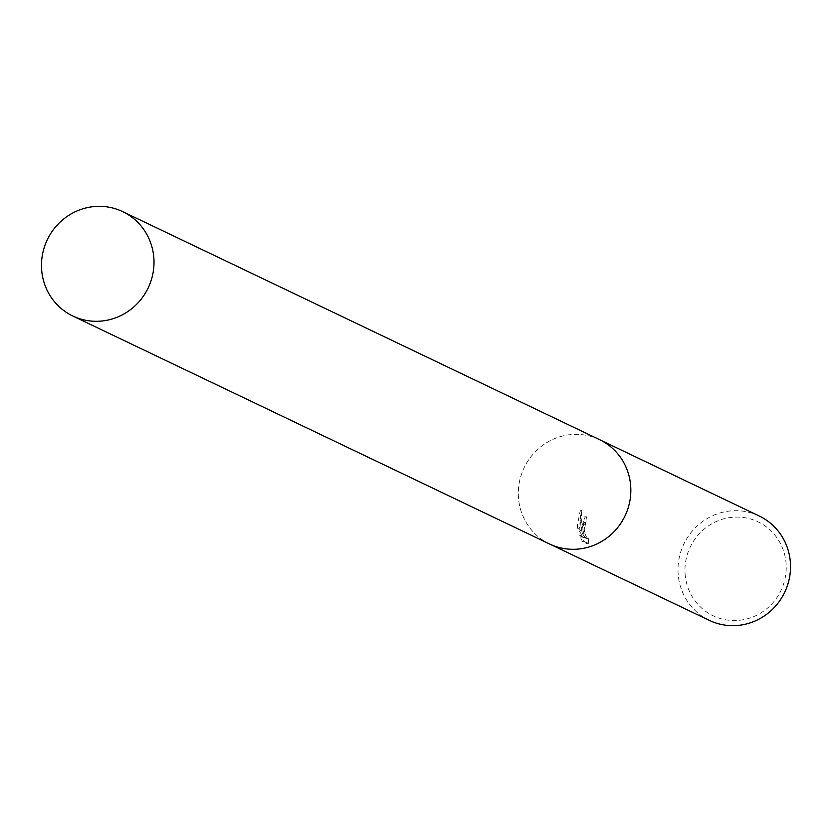 <?xml version="1.0" encoding="UTF-8"?>
<svg xmlns="http://www.w3.org/2000/svg" width="832" height="832" viewBox="0 0 832 832"><rect width="100%" height="100%" fill="white"/><g stroke="black" fill="none" stroke-linecap="round" stroke-linejoin="round"><path stroke-width="0.62" stroke-dasharray="4.16 3.12" d="M581.506 527.394L582.494 534.009L580.934 527.114L580.185 510.765L577.398 525.429L577.793 528.778L583.513 537.534L579.654 535.694L582.442 541.486L587.205 543.764L586.862 538.398L586.196 538.834L584.303 535.818L582.878 529.766L583.7 522.902L584.605 522.434A57.845 55.9 115.6 0 1 585.104 516.942L581.506 527.394M759.21 515.996A57.845 55.9 -64.4 0 0 702.978 521.258A57.845 55.9 -64.4 0 0 678.122 573.591A57.845 55.9 -64.4 0 0 709.301 620.37M599.206 439.483A57.845 55.9 -64.4 0 0 518.43 497.234A57.845 55.9 -64.4 0 0 549.297 543.858M685.079 573.685A52.062 50.315 -64.4 0 0 739.024 620.329A52.062 50.315 -64.4 0 0 786.126 563.95A52.062 50.315 -64.4 0 0 732.181 517.306A52.062 50.315 -64.4 0 0 685.079 573.685M588.276 538.262L588.661 543.618L583.898 541.341L581.079 535.558L584.938 537.399L579.197 528.642L581.651 510.63L581.693 522.257L583.908 533.863L586.539 516.807A56.399 54.506 -64.4 0 0 586.019 522.298L584.574 524.077L584.282 529.63L585.718 535.683L587.621 538.699L588.276 538.262L586.862 538.398M586.019 522.298L584.605 522.434M583.898 541.341L582.442 541.486M588.661 543.618L587.205 543.764M586.539 516.807L585.104 516.942M583.908 533.863L582.494 534.009M581.079 535.558L579.654 535.694M584.938 537.399L583.513 537.534M579.197 528.642L577.793 528.778M581.651 510.63L580.185 510.765M599.529 439.639A57.845 55.9 -64.4 0 0 543.296 444.902A57.845 55.9 -64.4 0 0 518.43 497.234A57.845 55.9 -64.4 0 0 549.619 544.014M584.334 522.382L585.749 522.246M584.646 516.849L586.082 516.714M586.435 538.886L587.86 538.751"/><path stroke-width="1.25" d="M549.297 543.858A57.845 55.9 -64.4 0 0 549.619 544.014L709.301 620.37A57.845 55.9 -64.4 0 0 765.544 615.098A57.845 55.9 -64.4 0 0 790.4 562.775A57.845 55.9 -64.4 0 0 759.21 515.996L599.529 439.639A57.845 55.9 -64.4 0 0 599.206 439.483M599.529 439.639A57.845 55.9 -64.4 0 1 630.708 486.418A57.845 55.9 -64.4 0 1 605.852 538.741A57.845 55.9 -64.4 0 1 549.619 544.014A57.845 55.9 -64.4 0 0 605.852 538.741A57.845 55.9 -64.4 0 0 630.708 486.418A57.845 55.9 -64.4 0 0 599.529 439.639L122.699 211.63A57.845 55.9 -64.4 0 0 66.456 216.902A57.845 55.9 -64.4 0 0 41.6 269.225A57.845 55.9 -64.4 0 0 72.79 316.004A57.845 55.9 -64.4 0 0 129.022 310.742A57.845 55.9 -64.4 0 0 153.878 258.409A57.845 55.9 -64.4 0 0 122.699 211.63M549.619 544.014L72.79 316.004"/></g></svg>
